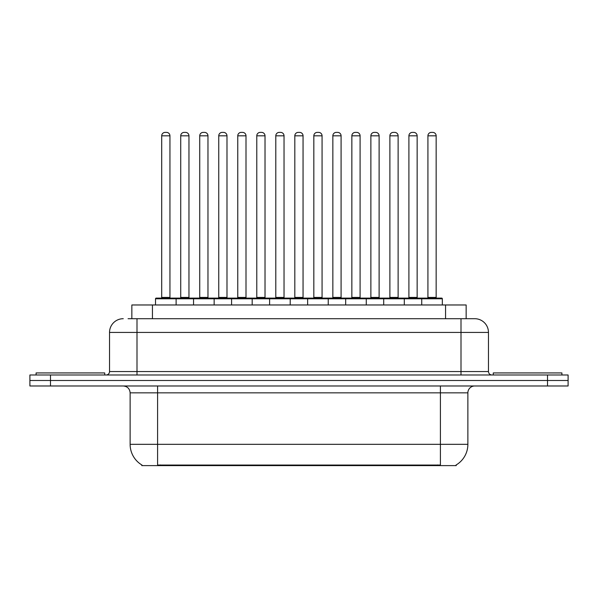 <?xml version="1.0" encoding="UTF-8"?>
<svg xmlns="http://www.w3.org/2000/svg" width="598" height="598" viewBox="0 0 598 598"><rect width="100%" height="100%" fill="white"/><g stroke="black" fill="none" stroke-linecap="round" stroke-linejoin="round"><path stroke-width="0.9" d="M131.852 318.704L131.852 304.973L466.148 304.973L466.148 318.704M456.207 464.93L456.207 465.61L141.793 465.61L141.793 464.93M142.003 465.057A24.025 24.025 0 0 1 130.125 444.329L157.588 444.329L157.588 465.057L440.412 465.057L440.412 444.329L467.875 444.329L467.875 392.841A6.862 6.862 0 0 1 474.737 385.979M130.125 444.329L130.125 392.841C129.721 388.67 127.434 386.383 123.263 385.979M455.997 465.057A24.025 24.025 0 0 0 467.875 444.329M50.494 374.991L568.1 374.991L568.1 380.485L29.9 380.485L29.9 385.979L50.494 385.979L50.494 380.485L29.9 380.485L29.9 374.991L50.494 374.991L50.494 380.485L568.1 380.485L568.1 385.979L50.494 385.979M128.383 318.704L474.528 318.704M128.069 318.704L136.994 318.704L136.994 332.428L109.531 332.428L109.531 371.56A3.431 3.431 0 0 1 106.1 374.991M123.263 318.704A13.732 13.732 0 0 0 109.531 332.428M474.737 318.704A13.732 13.732 0 0 1 488.469 332.428L488.469 371.56C488.671 373.645 489.814 374.789 491.9 374.991M421.74 304.973L421.74 298.791A0.688 0.688 0 0 1 422.427 298.11L441.653 298.11A0.688 0.688 0 0 1 442.341 298.791L155.525 298.791A0.688 0.688 0 0 1 156.213 298.11L175.431 298.11A0.688 0.688 0 0 1 176.118 298.791L176.118 304.973M169.944 135.821L161.707 135.821A3.431 3.431 0 0 1 165.138 132.39L166.513 132.39A3.431 3.431 0 0 1 169.944 135.821L169.944 297.423A0.688 0.688 0 0 0 170.632 298.11M161.707 135.821L161.707 297.423A0.688 0.688 0 0 1 161.019 298.11M155.525 298.791L155.525 304.973M195.135 298.791A0.688 0.688 0 0 0 194.447 298.11L175.229 298.11M180.723 135.821A3.431 3.431 0 0 1 184.154 132.39L185.522 132.39A3.431 3.431 0 0 1 188.961 135.821L180.723 135.821L180.723 297.423A0.688 0.688 0 0 1 180.035 298.11M188.961 135.821L188.961 297.423A0.688 0.688 0 0 0 189.641 298.11M104.725 374.991L104.725 372.935L36.082 372.935L36.082 374.991M193.558 304.973L193.558 298.791A0.688 0.688 0 0 1 194.245 298.11L213.464 298.11A0.688 0.688 0 0 1 214.151 298.791L214.151 304.973M207.969 135.821L199.732 135.821A3.431 3.431 0 0 1 203.171 132.39L204.538 132.39A3.431 3.431 0 0 1 207.969 135.821L207.969 297.423A0.688 0.688 0 0 0 208.657 298.11M199.732 135.821L199.732 297.423A0.688 0.688 0 0 1 199.052 298.11M231.59 304.973L231.59 298.791A0.688 0.688 0 0 1 232.271 298.11L251.496 298.11A0.688 0.688 0 0 1 252.184 298.791L252.184 304.973M246.002 135.821L237.765 135.821A3.431 3.431 0 0 1 241.196 132.39L242.571 132.39A3.431 3.431 0 0 1 246.002 135.821L246.002 297.423A0.688 0.688 0 0 0 246.69 298.11M237.765 135.821L237.765 297.423A0.688 0.688 0 0 1 237.077 298.11M269.616 304.973L269.616 298.791A0.688 0.688 0 0 1 270.303 298.11L289.529 298.11A0.688 0.688 0 0 1 290.209 298.791L290.209 304.973M284.035 135.821L275.798 135.821A3.431 3.431 0 0 1 279.229 132.39L280.604 132.39A3.431 3.431 0 0 1 284.035 135.821L284.035 297.423A0.688 0.688 0 0 0 284.723 298.11M275.798 135.821L275.798 297.423A0.688 0.688 0 0 1 275.11 298.11M307.649 304.973L307.649 298.791A0.688 0.688 0 0 1 308.336 298.11L327.555 298.11A0.688 0.688 0 0 1 328.242 298.791L328.242 304.973M322.068 135.821L313.83 135.821A3.431 3.431 0 0 1 317.261 132.39L318.637 132.39A3.431 3.431 0 0 1 322.068 135.821L322.068 297.423A0.688 0.688 0 0 0 322.756 298.11M313.83 135.821L313.83 297.423A0.688 0.688 0 0 1 313.143 298.11M233.168 298.791A0.688 0.688 0 0 0 232.48 298.11M213.262 298.11L232.271 298.11M218.748 135.821A3.431 3.431 0 0 1 222.179 132.39L223.555 132.39A3.431 3.431 0 0 1 226.986 135.821L218.748 135.821L218.748 297.423A0.688 0.688 0 0 1 218.061 298.11M226.986 135.821L226.986 297.423A0.688 0.688 0 0 0 227.674 298.11M271.2 298.791A0.688 0.688 0 0 0 270.513 298.11M251.287 298.11L270.303 298.11M256.781 135.821A3.431 3.431 0 0 1 260.212 132.39L261.588 132.39A3.431 3.431 0 0 1 265.019 135.821L256.781 135.821L256.781 297.423A0.688 0.688 0 0 1 256.094 298.11M265.019 135.821L265.019 297.423A0.688 0.688 0 0 0 265.706 298.11M309.226 298.791A0.688 0.688 0 0 0 308.546 298.11M289.32 298.11L308.336 298.11M294.814 135.821A3.431 3.431 0 0 1 298.245 132.39L299.62 132.39A3.431 3.431 0 0 1 303.051 135.821L294.814 135.821L294.814 297.423A0.688 0.688 0 0 1 294.126 298.11M303.051 135.821L303.051 297.423A0.688 0.688 0 0 0 303.739 298.11M561.918 374.991L561.918 372.935L493.275 372.935L493.275 374.991M345.681 304.973L345.681 298.791A0.688 0.688 0 0 1 346.369 298.11L365.587 298.11A0.688 0.688 0 0 1 366.275 298.791L366.275 304.973M360.093 135.821L351.856 135.821A3.431 3.431 0 0 1 355.294 132.39L356.662 132.39A3.431 3.431 0 0 1 360.093 135.821L360.093 297.423A0.688 0.688 0 0 0 360.781 298.11M351.856 135.821L351.856 297.423A0.688 0.688 0 0 1 351.176 298.11M383.714 304.973L383.714 298.791A0.688 0.688 0 0 1 384.394 298.11L403.62 298.11A0.688 0.688 0 0 1 404.308 298.791L404.308 304.973M398.126 135.821L389.889 135.821A3.431 3.431 0 0 1 393.32 132.39L394.695 132.39A3.431 3.431 0 0 1 398.126 135.821L398.126 297.423A0.688 0.688 0 0 0 398.814 298.11M389.889 135.821L389.889 297.423A0.688 0.688 0 0 1 389.201 298.11M436.159 135.821L427.921 135.821A3.431 3.431 0 0 1 431.352 132.39L432.728 132.39A3.431 3.431 0 0 1 436.159 135.821L436.159 297.423A0.688 0.688 0 0 0 436.846 298.11M427.921 135.821L427.921 297.423A0.688 0.688 0 0 1 427.234 298.11M442.341 298.791L442.341 304.973M347.259 298.791A0.688 0.688 0 0 0 346.571 298.11M327.353 298.11L346.369 298.11M332.847 135.821A3.431 3.431 0 0 1 336.278 132.39L337.646 132.39A3.431 3.431 0 0 1 341.084 135.821L332.847 135.821L332.847 297.423A0.688 0.688 0 0 1 332.159 298.11M341.084 135.821L341.084 297.423A0.688 0.688 0 0 0 341.764 298.11M385.291 298.791A0.688 0.688 0 0 0 384.604 298.11M365.385 298.11L384.394 298.11M370.872 135.821A3.431 3.431 0 0 1 374.303 132.39L375.679 132.39A3.431 3.431 0 0 1 379.11 135.821L370.872 135.821L370.872 297.423A0.688 0.688 0 0 1 370.184 298.11M379.11 135.821L379.11 297.423A0.688 0.688 0 0 0 379.797 298.11M423.324 298.791A0.688 0.688 0 0 0 422.637 298.11M403.411 298.11L422.427 298.11M408.905 135.821A3.431 3.431 0 0 1 412.336 132.39L413.711 132.39A3.431 3.431 0 0 1 417.142 135.821L408.905 135.821L408.905 297.423A0.688 0.688 0 0 1 408.217 298.11M417.142 135.821L417.142 297.423A0.688 0.688 0 0 0 417.83 298.11M437.669 465.61L437.669 464.93M160.331 465.61L160.331 464.93M152.445 318.704L152.445 304.973M445.555 318.704L445.555 304.973M440.412 385.979L440.412 392.841L130.125 392.841M467.875 392.841L440.412 392.841L440.412 444.329L157.588 444.329L157.588 385.979M547.506 385.979L547.506 374.991M136.994 374.991L136.994 371.56L488.469 371.56M109.531 371.56L136.994 371.56L136.994 332.428L461.006 332.428L461.006 374.991M488.469 332.428L461.006 332.428L461.006 318.704M161.707 297.423L169.944 297.423M180.723 297.423L188.961 297.423M199.732 297.423L207.969 297.423M237.765 297.423L246.002 297.423M275.798 297.423L284.035 297.423M313.83 297.423L322.068 297.423M218.748 297.423L226.986 297.423M256.781 297.423L265.019 297.423M294.814 297.423L303.051 297.423M351.856 297.423L360.093 297.423M389.889 297.423L398.126 297.423M427.921 297.423L436.159 297.423M332.847 297.423L341.084 297.423M370.872 297.423L379.11 297.423M408.905 297.423L417.142 297.423"/></g></svg>
